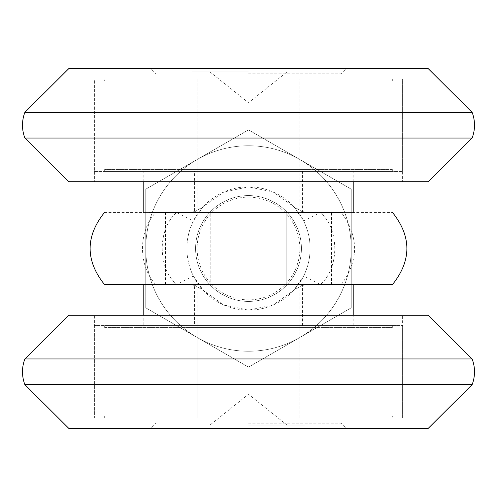 <?xml version="1.0" encoding="UTF-8"?>
<svg xmlns="http://www.w3.org/2000/svg" width="497" height="497" viewBox="0 0 497 497"><rect width="100%" height="100%" fill="white"/><g stroke="black" fill="none" stroke-linecap="round" stroke-linejoin="round"><path stroke-width="0.37" stroke-dasharray="2.48 1.86" d="M248.5 197.129A51.371 51.371 0 0 1 299.871 248.5A51.371 51.371 0 0 1 248.5 299.871A51.371 51.371 0 0 1 197.129 248.5A51.371 51.371 0 0 1 248.5 197.129M248.5 310.14A61.64 61.64 0 0 0 310.14 248.5A61.64 61.64 0 0 0 248.5 186.86L273.133 191.997L293.665 206.547L303.636 220.929C312.284 239.312 312.284 257.688 303.636 276.071L293.665 290.453L273.133 305.003L248.5 310.14L223.867 305.003L203.335 290.453L193.364 276.071C184.716 257.688 184.716 239.312 193.364 220.929L203.335 206.547L223.867 191.997L248.5 186.86A61.64 61.64 0 0 0 186.86 248.5A61.64 61.64 0 0 0 248.5 310.14M149.759 284.458L353.808 284.458L149.759 284.458M206.982 284.458L290.018 284.458L165.458 284.458L206.982 284.458L206.982 212.542L331.542 212.542L165.458 212.542L206.982 212.542L206.982 284.458M331.542 284.458L290.018 284.458L331.542 284.458L331.542 212.542M104.413 212.542L392.58 212.542M165.458 284.458L165.458 212.542M290.018 284.458L290.018 212.542L290.018 284.458M341.34 284.458C358.977 260.521 358.977 236.547 341.34 212.542M303.636 220.935L320.416 212.542C339.55 228.943 339.55 268.057 320.416 284.458L303.636 276.065M155.667 284.458C138.141 265.69 138.067 231.385 155.667 212.542M193.364 276.065L176.584 284.458C157.45 268.057 157.45 228.943 176.584 212.542L193.364 220.935M195.588 248.5A52.912 52.912 0 0 0 248.5 301.412A52.912 52.912 0 0 0 301.412 248.5A52.912 52.912 0 0 0 248.5 195.588A52.912 52.912 0 0 0 195.588 248.5A52.912 52.912 0 0 0 248.5 301.412A52.912 52.912 0 0 0 301.412 248.5A52.912 52.912 0 0 0 248.5 195.588A52.912 52.912 0 0 0 195.588 248.5A52.912 52.912 0 0 0 248.5 301.412A52.912 52.912 0 0 0 301.412 248.5A52.912 52.912 0 0 0 248.5 195.588A52.912 52.912 0 0 0 195.588 248.5A52.912 52.912 0 0 0 248.5 301.412A52.912 52.912 0 0 0 301.412 248.5A52.912 52.912 0 0 0 248.5 195.588A52.912 52.912 0 0 0 195.588 248.5M351.236 248.5A102.736 102.736 0 0 0 197.129 159.525A102.736 102.736 0 0 1 299.871 159.525L248.5 129.872L197.129 159.525A102.736 102.736 0 0 0 145.764 248.5A102.736 102.736 0 0 1 197.129 159.525L145.764 189.183L145.764 248.5A102.736 102.736 0 0 0 197.129 337.475A102.736 102.736 0 0 1 145.764 248.5L145.764 307.817L197.129 337.475A102.736 102.736 0 0 0 299.871 337.475A102.736 102.736 0 0 1 197.129 337.475L248.5 367.128L299.871 337.475A102.736 102.736 0 0 0 351.236 248.5A102.736 102.736 0 0 1 299.871 337.475L351.236 307.817L351.236 248.5A102.736 102.736 0 0 0 299.871 159.525L248.5 129.872L145.764 189.183L145.764 307.817L248.5 367.128L351.236 307.817L351.236 189.183L299.871 159.525A102.736 102.736 0 0 0 197.129 159.525A102.736 102.736 0 0 1 299.871 159.525L248.5 129.872L197.129 159.525A102.736 102.736 0 0 0 145.764 248.5A102.736 102.736 0 0 1 197.129 159.525L145.764 189.183L145.764 248.5A102.736 102.736 0 0 0 197.129 337.475A102.736 102.736 0 0 1 145.764 248.5L145.764 307.817L197.129 337.475A102.736 102.736 0 0 0 299.871 337.475A102.736 102.736 0 0 1 197.129 337.475L248.5 367.128L299.871 337.475A102.736 102.736 0 0 0 351.236 248.5L351.236 189.183L248.5 129.872L145.764 189.183L145.764 307.817L248.5 367.128L351.236 307.817L351.236 248.5A102.736 102.736 0 0 0 299.871 159.525A102.736 102.736 0 0 1 299.871 337.475L351.236 307.817L351.236 189.183L299.871 159.525L351.236 189.183L351.236 248.5M194.563 212.542L302.437 212.542L194.563 212.542L194.563 171.446L302.437 171.446L194.563 171.446M302.437 212.542L302.437 171.446M353.808 212.542L143.192 212.542L353.808 212.542M353.808 181.722L353.808 171.446L143.192 171.446L353.808 171.446M143.192 181.722L143.192 171.446M194.563 325.554L302.437 325.554L194.563 325.554L194.563 284.458L302.437 284.458L194.563 284.458M302.437 325.554L302.437 284.458M143.192 325.554L353.808 325.554L143.192 325.554L143.192 315.278M353.808 325.554L353.808 315.278M310.14 81.036L186.86 81.036L310.14 81.036L310.14 78.986L186.86 78.986L310.14 78.986M186.86 81.036L186.86 78.986M104.668 81.036L392.332 81.036L104.668 81.036L104.668 78.986L392.332 78.986L104.668 78.986M392.332 81.036L392.332 78.986M392.332 169.39L104.668 169.39L392.332 169.39L392.332 171.446L104.668 171.446L392.332 171.446M104.668 169.39L104.668 171.446M186.86 169.39L310.14 169.39L186.86 169.39L186.86 171.446L310.14 171.446L186.86 171.446M310.14 169.39L310.14 171.446M197.129 171.446L299.871 171.446L197.129 171.446L197.129 78.986L299.871 78.986L197.129 78.986L299.871 78.986L299.871 212.542L197.129 212.542L299.871 212.542M299.871 171.446L299.871 78.986L197.129 78.986L197.129 212.542M94.393 171.446L402.607 171.446L94.393 171.446L94.393 78.986L402.607 78.986L94.393 78.986L248.5 78.986L94.393 78.986L94.393 181.722L248.5 181.722L94.393 181.722M402.607 171.446L402.607 78.986L156.039 78.986L402.607 78.986L402.607 181.722L68.71 181.722M310.14 327.61L186.86 327.61L310.14 327.61L310.14 325.554L186.86 325.554L310.14 325.554M186.86 327.61L186.86 325.554M104.668 327.61L392.332 327.61L104.668 327.61L104.668 325.554L392.332 325.554L104.668 325.554M392.332 327.61L392.332 325.554M392.332 415.964L104.668 415.964L392.332 415.964L392.332 418.014L104.668 418.014L392.332 418.014M104.668 415.964L104.668 418.014M186.86 415.964L310.14 415.964L186.86 415.964L186.86 418.014L310.14 418.014L186.86 418.014M310.14 415.964L310.14 418.014M197.129 284.458L299.871 284.458L197.129 284.458L197.129 418.014L299.871 418.014L197.129 418.014L197.129 325.554L299.871 325.554L197.129 325.554M299.871 284.458L299.871 418.014L197.129 418.014L299.871 418.014L299.871 325.554M94.393 315.278L248.5 315.278L94.393 315.278L94.393 418.014L402.607 418.014L94.393 418.014L94.393 325.554L402.607 325.554L94.393 325.554M68.71 315.278L402.607 315.278L402.607 418.014L156.039 418.014L402.607 418.014L402.607 325.554M68.71 428.29L428.29 428.29M248.5 423.152L340.961 423.152L248.5 423.152M402.607 315.278L428.29 315.278M24.85 358.94L472.15 358.94M24.85 384.628L472.15 384.628M248.5 418.014L340.961 418.014L248.5 418.014M248.5 428.29L346.098 428.29L248.5 428.29M428.29 68.71L68.71 68.71M248.5 73.848L340.961 73.848L248.5 73.848M428.29 181.722L402.607 181.722M472.15 138.06L24.85 138.06M472.15 112.372L24.85 112.372M248.5 78.986L340.961 78.986L248.5 78.986M248.5 68.71L346.098 68.71L248.5 68.71M248.5 71.922L191.997 71.922L248.5 71.922M248.5 425.078L305.003 425.078L248.5 425.078M210.834 212.542L286.166 212.542L210.834 212.542L210.834 284.458L323.833 284.458L173.167 284.458L210.834 284.458L210.834 212.542M323.833 212.542L286.166 212.542L323.833 212.542L323.833 284.458M173.167 212.542L173.167 284.458M286.166 212.542L286.166 284.458L286.166 212.542M194.563 211.852L203.335 206.547M302.437 211.852L293.665 206.547M194.563 285.148L203.335 290.453M302.437 285.148L293.665 290.453M156.039 418.014L156.039 423.152L150.902 428.29M340.961 418.014L340.961 423.152L346.098 428.29M156.039 78.986L156.039 73.848L150.902 68.71M340.961 78.986L340.961 73.848L346.098 68.71M191.997 71.922L191.997 78.986M209.976 71.922L248.5 102.742L287.024 71.922M305.003 425.078L305.003 418.014M287.024 425.078L248.5 394.258L209.976 425.078M191.997 425.078L191.997 418.014M305.003 71.922L305.003 78.986"/><path stroke-width="0.75" d="M353.808 315.278L353.808 284.458L392.63 284.458M342.992 284.458L149.759 284.458M104.364 284.458L353.808 284.458M342.992 212.542L149.759 212.542M353.808 212.542L353.808 181.722M143.192 212.542L143.192 181.722M143.192 315.278L143.192 284.458M472.15 358.94L428.29 315.278L68.71 315.278L24.85 358.94C21.694 367.507 21.694 376.067 24.85 384.628L472.15 384.628C475.306 376.067 475.306 367.507 472.15 358.94L24.85 358.94M472.15 384.628L428.29 428.29L68.71 428.29L24.85 384.628M472.15 138.06L24.85 138.06L68.71 181.722L428.29 181.722L472.15 138.06C475.306 129.493 475.306 120.933 472.15 112.372L24.85 112.372L68.71 68.71L428.29 68.71L472.15 112.372M392.605 284.433C411.646 260.465 411.64 236.497 392.58 212.542M104.389 284.433C85.354 260.465 85.36 236.497 104.413 212.542M188.81 212.542L194.563 211.852M308.19 212.542L302.437 211.852M188.804 284.458L194.563 285.148M308.196 284.458L302.437 285.148M24.85 138.06C21.694 129.493 21.694 120.933 24.85 112.372"/></g></svg>

